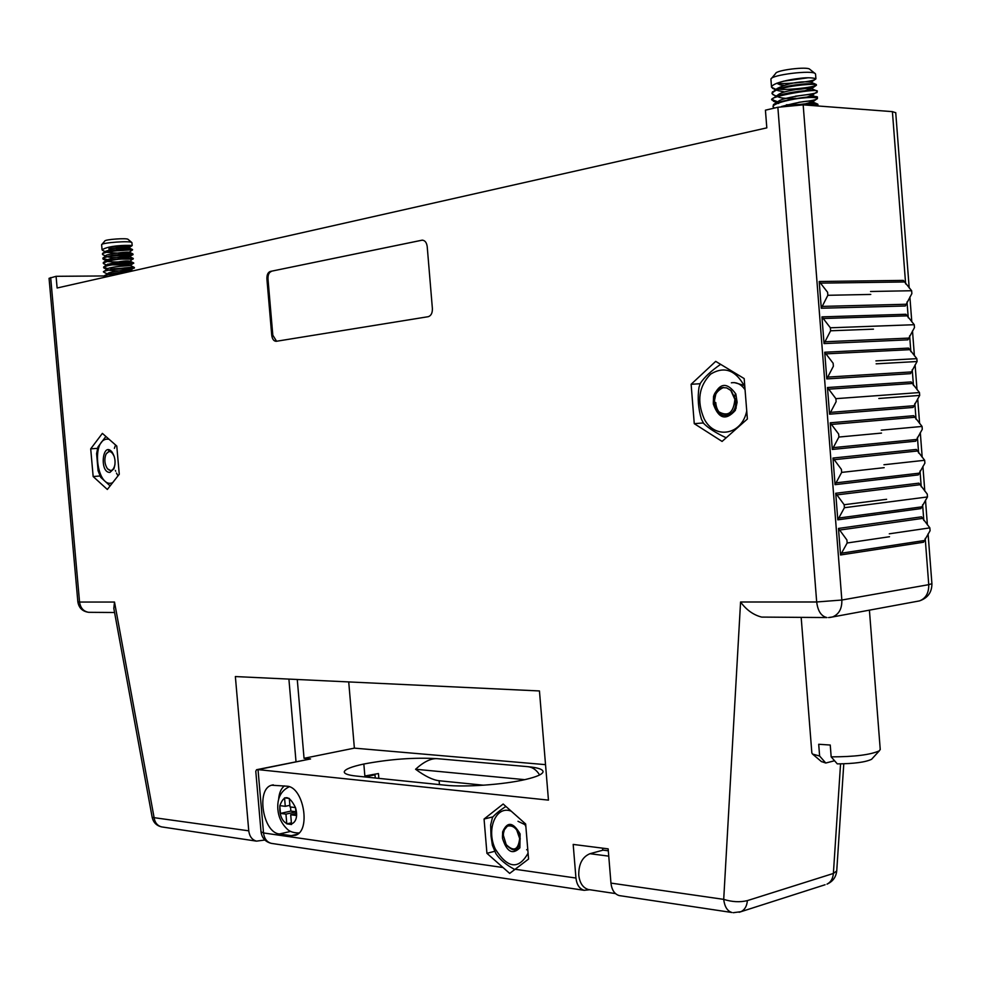 <?xml version="1.0" encoding="UTF-8"?>
<svg xmlns="http://www.w3.org/2000/svg" width="981" height="981" viewBox="0 0 981 981"><rect width="100%" height="100%" fill="white"/><g stroke="black" fill="none" stroke-linecap="round" stroke-linejoin="round"><path stroke-width="1.47" d="M50.669 277.586L79.559 602.052L77.855 601.844L49.062 278.322L56.076 276.311L57.119 287.997L766.811 127.861L765.425 110.179L777.859 107.272L803.169 104.857L892.403 111.638L895.739 112.729M744.174 378.58L715.701 361.364L691.127 384.282L694.266 423.669L722.077 441.425L747.375 418.997L744.174 378.58M703.377 422.934L694.266 423.669M700.189 383.73L691.127 384.282M620.335 895.751L619.195 895.579C614.523 894.132 611.776 889.975 610.955 883.096L608.159 848.859L573.186 844.42L575.945 878.044C576.767 884.801 579.501 888.884 584.161 890.319L589.667 889.73M602.775 850.22L602.604 848.16M483.523 785.205L439.12 780.741C432.854 780.03 425.006 776.204 415.576 769.251C423.792 761.759 431.027 758.227 437.268 758.669C414.411 757.332 389.935 759.122 363.853 764.015C351.492 766.664 344.969 769.263 344.27 771.826C344.172 773.764 348.096 775.174 356.054 776.032L445.325 785.205C464.908 787.412 504.148 784.604 525.755 779.429C536.84 776.805 542.603 774.242 543.057 771.753C543.008 769.3 537.833 767.596 527.533 766.639C532.511 767.105 536.533 769.877 539.611 774.978M257.206 769.582L310.548 758.938L258.028 769.607L548.453 800.116L539.452 690.955L235.366 676.559L248.757 830.821C249.493 836.425 252.068 839.871 256.495 841.134L264.87 840.018M525.657 823.991L503.167 804.015L484.062 819.037L486.932 853.323L509.679 873.409L528.563 859.049L525.657 823.991M494.706 851.3L486.932 853.323M492.744 816.915L484.062 819.037M296.017 761.71L288.904 679.097M56.076 276.311L104.452 275.955M100.037 475.981L93.158 476.545L107.334 489.47L119.265 474.24L116.776 446.048L102.38 433.381L90.706 448.844L97.56 448.354M90.706 448.844L93.158 476.545M545.534 764.653L354.374 748.135L348.721 681.93M310.572 758.938L304.049 758.313L354.374 748.135M437.268 758.669L527.533 766.639M291.222 835.665L295.281 835.309C311.271 831.312 303.669 786.713 286.955 786.198L271.663 785.205C255.894 788.92 262.859 832.771 279.45 833.973L291.222 835.665L297.439 834.218M363.841 764.015L364.944 776.952M365.006 776.952L374.987 774.806L372.363 774.549M375.257 778.007L374.987 774.806M276.311 341.29L428.194 316.704C431.076 315.796 432.474 313.074 432.388 308.561L427.213 246.623C426.612 242.417 424.908 240.271 422.112 240.186L270.315 271.443C267.923 272.338 266.795 274.852 266.906 278.972L271.737 335.244C272.313 339.23 273.822 341.241 276.262 341.302L276.311 341.29M270.315 271.443L421.793 240.235M271.394 271.43C269.002 272.338 267.874 274.839 267.985 278.96L272.816 335.22L276.581 341.253M840.545 554.976L923.464 542.248L930.074 530.733L929.853 527.876L921.502 516.828L838.473 528.428L846.922 540.004L847.155 542.996L840.545 554.976L838.473 528.428M837.799 519.832L835.726 493.259L844.163 504.725L844.396 507.717L837.799 519.832L920.877 508.599L927.474 496.95L927.253 494.093L918.915 483.155L835.726 493.259M835.052 484.663L832.979 458.053L841.416 469.409L841.649 472.401L835.052 484.663L918.29 474.914L924.887 463.142L924.666 460.285L916.328 449.445L832.979 458.053M832.305 449.445L830.233 422.811L838.657 434.056L838.89 437.048L832.305 449.445L915.69 441.192L922.287 429.298L922.066 426.441L913.728 415.699L830.233 422.811M829.558 414.19L827.473 387.532L835.898 398.666L836.131 401.67L829.558 414.19L913.103 407.446L919.688 395.429L919.467 392.559L911.141 381.916L827.473 387.532M826.799 378.911L824.714 352.228L833.139 363.252L833.372 366.244L826.799 378.911L910.503 373.663L917.076 361.523L916.855 358.654L908.541 348.108L824.714 352.228M824.04 343.583L821.955 316.875L830.367 327.789L830.6 330.793L824.04 343.583L907.903 339.843L914.476 327.58L914.255 324.711L905.929 314.276L821.955 316.875M821.281 308.23L819.196 281.498L827.608 292.289L827.841 295.293L821.281 308.23L905.304 305.986L911.864 293.613L911.643 290.732L903.329 280.394L819.196 281.498M610.955 883.096L723.708 899.369L740.569 601.991L816.683 601.978L841.845 600.029L928.749 584.664C928.897 592.978 925.831 598.385 919.553 600.887L916.671 601.427M777.859 107.272L816.683 601.978C817.835 611.102 821.244 616.289 826.909 617.552M803.169 104.857L841.845 600.029C842.066 608.674 838.963 614.314 832.55 616.951L828.565 617.564M740.569 601.991C746.406 609.961 753.445 615.001 761.71 617.098L763.426 617.098M731.924 912.502C727.338 911.104 724.603 906.726 723.708 899.369C732.108 901.993 739.993 902.41 747.363 900.619L833.384 873.458L840.558 763.892M747.363 900.619C746.909 906.101 744.787 909.779 740.998 911.68L733.285 912.698M114.569 612.5L88.67 612.316C83.508 611.421 80.467 608.012 79.559 602.052L114.507 602.052L154.017 817.148C154.716 822.421 157.23 825.659 161.534 826.885L162.588 827.044M248.757 830.821L152.19 817.406C153.379 822.483 156.482 825.646 161.534 826.885L256.495 841.134M114.507 602.052L113.833 608.294M272.362 843.525L271.271 843.353C266.844 842.078 264.257 838.608 263.521 832.955L502.235 867.412M258.028 769.607L256.568 769.705L255.783 771.287L261.02 831.814L263.521 832.955L258.028 769.607M118.002 475.846L116.469 473.063M115.697 471.26L115.378 470.426M114.372 448.366L115.574 444.994M836.744 870.92L833.384 873.458C832.906 878.706 830.772 882.275 826.983 884.139C832.746 881.612 835.996 877.198 836.732 870.92L843.783 763.819M801.17 617.368L811.851 752.942L812.513 754.058L819.625 756.032L818.706 744.272L830.245 745.033L831.177 756.866C854.463 756.829 870.515 754.818 879.332 750.821L880.227 749.312M872.256 758.571L871.582 759.294C865.524 762.2 854.095 763.721 837.296 763.88L831.177 756.866M819.625 756.032L825.757 763.022L821.293 761.489M834.549 760.753L825.757 763.022M919.405 600.924C927.756 598.054 931.925 592.316 931.913 583.683L928.749 584.664L925.206 538.446M304.049 758.313L297.268 679.49M608.318 850.809L603.07 850.135L589.973 853.703C582.383 856.867 578.643 864.003 578.753 875.101C579.71 883.047 582.922 887.854 588.392 889.534L589.728 889.73M364.883 775.996L378.445 773.555L378.85 778.374M524.749 779.662L415.576 769.251M284.392 785.904C281.02 788.577 279.094 793.102 278.616 799.49M514.584 869.424C506.098 864.825 499.869 859.577 495.908 853.654L492.388 845.303L491.015 836.045L490.659 824.947L492.499 817.418C495.074 814.255 499.55 810.588 505.902 806.443M726.198 437.784C715.995 433.026 708.478 428.231 703.671 423.424L701.44 419.243C698.227 408.562 697.417 397.894 699.012 387.237L700.385 383.228C704.517 377.072 711.274 370.781 720.643 364.343M110.13 485.902L100.712 477.342L98.088 470.745L96.604 453.627L97.965 446.956L105.887 436.471M520.102 833.948L519.869 847.829C512.548 855.101 506.772 851.937 502.517 838.35L502.628 831.913C507.251 821.244 513.075 821.919 520.102 833.948M735.848 394.006L737.123 402.333L735.333 410.377C725.879 420.898 718.546 418.777 713.322 404L713.555 396.41C719.613 382.627 727.044 381.83 735.848 394.006M109.933 472.401C99.142 472.94 102.502 440.42 112.067 452.069C115.28 457.171 115.893 462.738 113.906 468.746L109.933 472.401M517.993 821.281L525.742 825.021M503.437 833.323L504.798 828.172M527.741 849.203L526.613 849.779M502.517 838.35C502.137 831.814 503.866 827.694 507.729 826.027L508.133 825.892M508.293 825.855C505.08 827.142 503.425 830.294 503.351 835.322L506.184 844.604C513.848 852.023 518.336 849.987 519.648 838.473L516.742 830.073C514.191 826.603 511.089 825.279 507.41 826.1L502.628 831.913M516.742 830.073L520.212 838.436C519.207 850.944 514.682 853.225 506.637 845.266L506.184 844.604M744.726 385.582L734.475 382.615M731.372 382.811C736.657 381.989 741.219 384.294 745.057 389.715M715.762 402.566C716.105 408.059 718.325 412.314 722.408 415.331M713.322 404C713.101 394.779 716.191 389.31 722.592 387.593L723.475 387.47M723.549 387.47C713.678 392.093 711.875 400.089 718.129 411.431C727.927 417.158 733.506 413.148 734.879 399.414L730.796 390.401L726.627 387.887L722.249 387.605C717.834 388.868 714.941 391.799 713.555 396.41M731.336 390.941L735.48 399.341C738.595 419.12 715.198 421.07 714.033 402.786L716.314 391.615M112.312 452.4L108.499 450.402L109.357 451.248L106.255 453.749M107.493 468.808L111.086 470.794L113.845 468.906M279.83 806.014L279.867 805.634C284.012 794.414 289.223 795.076 295.502 807.608L296.25 815.469L290.695 814.745L291.541 824.518L286.795 823.868L285.949 814.12L280.468 813.408L279.83 806.014L279.793 810.11C281.265 830.38 301.253 828.001 295.612 808.001M735.247 394.141L734.708 396.422M734.548 397.513L736.167 408.145M114.299 456.68C111.552 450.733 108.732 450.009 105.85 454.546C104.133 459.66 104.66 464.381 107.419 468.71C110.89 471.971 113.404 470.635 114.961 464.687M109.823 450.598L109.357 451.248M280.468 813.408L290.866 811.091L290.511 806.983M289.873 805.303L285.287 806.321L279.867 805.634M285.287 806.321L284.551 797.86L289.285 798.436L290.02 806.909L295.502 807.608M296.09 813.531L290.695 814.745M291.394 822.826L286.795 823.868M295.943 811.888L285.949 814.12M295.931 811.741L290.866 811.091M115.562 273.331L122.674 273.209M129.983 271.565C120.405 271.774 102.858 275.011 104.501 275.869L105.923 276.985M110.779 268.819L112.803 268.88M115.39 268.904L133.588 267.555M104.771 272.718L104.047 272.178C97.695 270.756 137.904 265.814 134.127 267.727L113.906 268.708L104.121 271.308L104.035 272.056M108.866 273.012L111.16 273.196M115.194 264.404L133.428 263.153M107.824 269.873L107.444 269.052C107.015 267.715 122.711 265.557 130.412 265.532L133.686 262.933C130.154 262.467 115.402 262.491 103.778 266.844L103.643 267.641C104.685 266.391 107.714 265.434 112.705 264.76C121.767 263.472 128.769 262.969 133.735 263.251L133.735 263.264C128.818 264.465 121.632 264.993 112.153 264.858M103.655 267.421L108.094 268.635M133.318 258.494L123.655 258.432C112.619 259.524 105.85 260.872 103.361 262.479L103.25 263.129M107.763 264.134L110.387 264.306M112.68 255.649C122.919 255.587 129.517 255.109 132.46 254.214M132.95 254.398L132.889 253.907C129.369 253.466 122.38 253.969 111.932 255.416L102.956 257.942L102.87 258.837C103.287 257.341 109.7 255.882 122.11 254.459L132.962 254.435C134.09 255.219 126.807 255.71 111.135 255.918M102.919 258.53L107.567 259.671M112.705 251.161L132.312 249.763M103.238 254.888L102.465 254.3C102.196 253.466 104.795 252.546 110.252 251.553C121.068 249.947 128.499 249.395 132.558 249.885L132.509 249.554C123.152 248.745 113.183 250.032 102.613 253.392L102.453 254.177M105.997 251.97L105.948 251.148C114.213 248.426 121.852 247.31 128.867 247.801C127.849 248.524 112.508 249.002 110.89 248.585L110.215 249.566M113.968 275.171L108.817 274.582M105.2 275.403L107.836 273.613C106.721 272.031 134.139 268.819 130.816 269.996L130.816 270.008C133.784 269.91 121.288 271.982 108.646 270.155M134.078 267.298L130.424 265.544L117.916 266.489M104.55 266.317L107.113 264.576C118.002 261.547 125.642 260.419 130.032 261.179L130.044 261.191C125.2 262.319 104.636 262.111 106.929 260.995M106.892 260.051L103.213 259.217L106.868 260.958L106.696 260.223C111.135 257.145 134.728 255.796 129.639 256.666C134.054 256.826 114.875 258.628 107.248 256.752M103.704 257.439L106.279 255.698C102.698 255.085 123.888 251.602 129.247 252.166L129.247 252.166C126.831 253.441 119.29 253.49 106.622 252.301M815.174 105.764L817.798 104.636M817.909 104.44L817.786 104.145C815.518 103.03 808.638 103.238 797.136 104.795M817.394 97.781L817.234 97.438C821.416 94.041 772.28 101.129 773.322 105.237L773.04 106.586M816.879 91.172L816.768 90.89C814.843 89.259 794.365 91.515 786.811 93.403C779.736 94.85 775.076 96.567 772.832 98.541L772.538 100.283C763.635 96.984 823.108 87.125 816.915 91.674L816.915 91.895C818.767 92.827 811.618 94.25 795.481 96.175M772.562 99.792L777.565 101.754M779.503 89.161C783.353 90.264 813.592 87.922 816.302 84.93M816.376 84.771L816.229 84.452C811.569 83.508 805.806 83.544 798.939 84.562C789.631 85.249 780.79 87.701 772.427 91.907L771.998 93.379M781.44 106.524C800.104 101.607 810.441 100.062 812.452 101.865L805.315 103.851M799.674 104.452L786.37 104.795M777.921 102.698L778.227 101.766C778.178 98.284 815.652 92.619 811.912 95.169L816.474 97.119M811.986 95.39L807.277 96.984M796.057 98.333C787.216 98.762 781.268 98.284 778.191 96.898L777.774 96.604M774.794 97.156L777.725 95.071C779.49 93.489 783.145 92.104 788.675 90.902C798.718 88.805 806.296 88.045 811.422 88.621L805.009 90.669M784.616 91.932L777.761 90.571M777.075 89.994L777.332 88.425C791.103 81.546 805.622 81.313 810.907 82.196L815.444 84.121M783.88 85.31L780.275 84.918L776.756 83.25M109.014 247.138L110.89 248.585M108.217 251.443L105.887 251.21M102.956 250.547L102.073 249.848C108.131 245.655 125.445 244.956 132.177 245.532L132.177 245.557C130.89 246.697 112.092 247.482 109.467 247.053M132.742 253.834L129.247 252.166L132.239 250.143M109.946 264.772L107.162 264.539M104.072 263.889L103.263 263.264C107.285 260.946 113.33 259.56 121.411 259.094L133.085 259.107M107.64 268.892L103.643 267.641M111.196 273.54L108.192 273.343M132.766 270.928L130.816 269.996L134.127 267.752C136.077 268.365 129.075 268.88 113.122 269.272M104.783 277.047L104.44 276.667C104.158 274.373 123.839 272.105 127.334 272.154M121.068 273.564L113.71 273.613M108.866 247.163L109.112 249.836M775.959 89.406L771.52 87.223C771.826 82.944 791.385 79.24 797.7 78.639C805.413 77.462 811.483 77.474 815.91 78.664L815.898 78.86C812.93 82.379 778.914 84.538 777.197 83.091M774.267 95.206L772.022 93.649C773.261 91.172 777.565 89.185 784.923 87.714C792.047 85.703 815.419 83.042 816.4 85.065L816.413 85.249C810.858 87.689 803.88 89.136 795.481 89.59M777.614 102.367L772.538 100.283M774.438 108.069L773.053 106.855C772.317 103.066 795.137 98.407 802.887 98.026C810.465 97.18 815.321 97.291 817.443 98.345L817.443 98.517C816.793 99.78 810.625 101.031 798.926 102.269M778.509 102.478L777.896 102.404M802.752 104.82C811.079 103.937 816.143 103.937 817.946 104.795L816.339 105.85M102.061 249.714L101.632 244.71C101.399 242.663 130.755 240.578 131.846 242.565L131.932 242.773M771.495 86.929L770.919 79.105C771.078 74.826 812.869 69.737 815.346 73.722L815.567 74.286M808.344 77.744L783.611 81.178M101.852 244.453L104.82 241.019C104.673 239.425 127.187 237.819 128.07 239.364L131.785 242.503M771.569 78.345L775.652 73.477C775.848 70.142 807.853 66.23 809.816 69.32L815.052 73.489M290.744 831.373L279.45 833.973M267.985 278.96L266.906 278.972M271.737 335.244L272.816 335.22M840.925 553.259L923.844 540.592M889.509 536.73L847.155 542.996M889.289 533.811L929.853 527.876M839.123 530.132L922.14 518.459M923.82 520.506L922.606 504.761M921.233 486.797L920.019 471.039M918.633 453.063L917.431 437.293M916.046 419.292L914.832 403.51M913.446 385.484L912.232 369.69M910.846 351.652L909.632 335.833M908.247 317.783L907.02 301.952M905.635 283.889L892.403 111.638M838.179 518.103L921.257 506.932M927.474 496.95L844.396 507.717M886.616 499.292L844.163 504.725M836.376 494.951L919.553 484.773M835.432 482.91L918.67 473.234M884.175 467.667L841.649 472.401M883.942 464.749L924.666 460.285M833.629 459.746L916.965 451.052M832.685 447.692L916.07 439.513M881.502 433.087L838.89 437.048M881.269 430.169L922.066 426.441M830.87 424.491L914.366 417.305M829.926 412.425L913.483 405.754M878.817 398.482L919.688 395.429M919.467 392.559L835.898 398.666M828.123 389.212L911.766 383.522M827.179 377.133L910.883 371.958M876.143 363.828L917.076 361.523M875.91 360.898L916.855 358.654M825.364 353.896L909.166 349.702M824.42 341.793L908.283 338.126M873.458 329.15L830.6 330.793M914.255 324.711L830.367 327.789M822.605 318.531L906.567 315.857M821.661 306.428L905.684 304.269M870.772 294.435L827.841 295.293M870.539 291.492L911.643 290.732M819.834 283.141L903.967 281.976M514.853 869.227L575.945 878.044M919.442 600.912L829.852 617.466M825.082 884.752L739.134 912.281M77.867 601.88C78.885 607.975 82.49 611.445 88.67 612.316L90.056 612.316M439.439 784.604L439.12 780.741M589.973 853.703L608.747 856.143M511.211 811.164C495.895 805.033 485.828 829.705 495.38 849.166C507.704 868.59 518.606 869.926 528.072 853.188M525.853 826.48L523.584 822.164M744.837 386.882C735.824 370.045 724.432 365.79 710.636 374.117C698.852 386.244 696.669 401.082 704.064 418.629C714.376 439.795 741.881 435.392 746.737 410.941M109.026 439.23L106.99 439.132C90.73 440.138 97.119 489.396 112.643 482.689M271.663 785.205L273.294 784.861M422.112 240.186L422.799 240.186M826.983 617.552L761.71 617.086M732.01 912.514L619.195 895.579M113.796 608.294L152.19 817.406M261.032 831.949C261.939 838.044 265.361 841.845 271.271 843.353L584.161 890.319M869.411 610.145L880.251 749.619M871.582 759.294L879.332 750.821M821.526 761.685L812.513 754.058M615.479 893.581L588.392 889.534M895.727 112.594L909.191 287.936M909.89 297.01L911.803 321.891M912.502 330.94L914.402 355.796M915.101 364.846L917.014 389.678M917.701 398.715L919.614 423.522M920.301 432.56L922.201 457.342M922.9 466.367L924.801 491.125M925.5 500.138L927.388 524.872M928.087 533.872L931.913 583.707M289.26 786.75C280.909 790.772 277.108 798.289 277.844 809.288C278.53 817.075 281.559 823.574 286.918 828.798C289.383 831.545 293.405 832.93 298.96 832.979M104.82 270.842L107.444 269.052M133.539 262.859L130.044 261.191L133.306 258.444M133.122 258.346L129.639 256.666M104.133 261.964L106.696 260.223M132.509 249.554L128.867 247.813L132.177 245.557L131.92 242.675M102.613 253.392L105.948 251.148M817.038 103.827L812.452 101.865M775.321 103.827L778.227 101.766M816.069 90.595L811.422 88.621M774.536 90.411L777.332 88.425M107.346 273.944L104.378 272.522M107.665 269.787L104.011 268.034M106.439 265.029L103.667 263.705M129.651 256.679L132.962 254.435M105.727 256.078L102.833 254.692M105.948 251.982L102.539 250.339M816.597 105.874L817.958 104.906M774.5 108.057L773.886 107.787M812.513 102.024L817.443 98.517M778.656 103.471L773.359 101.19M812.145 95.28L816.915 91.895M776.302 96.077L772.905 94.63M811.483 88.744L816.413 85.249M775.897 89.762L772.488 88.302M811.103 82.269L815.898 78.86M817.443 98.345L817.381 97.634M816.915 91.674L816.866 91.037M815.91 78.664L815.542 74.066"/></g></svg>
